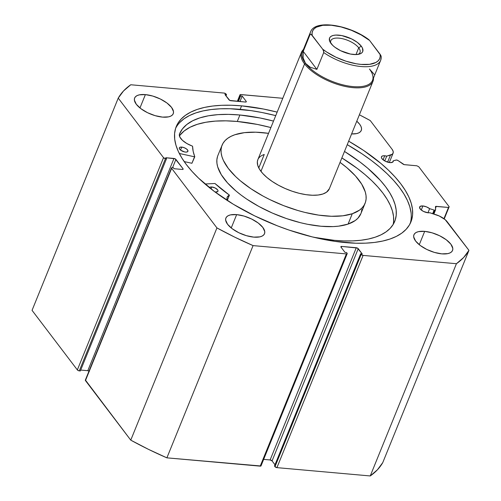 <?xml version="1.0" encoding="UTF-8"?>
<svg xmlns="http://www.w3.org/2000/svg" width="501" height="501" viewBox="0 0 501 501"><rect width="100%" height="100%" fill="white"/><g stroke="black" fill="none" stroke-linecap="round" stroke-linejoin="round"><path stroke-width="0.75" d="M434.123 210.069L432.664 213.664L434.123 210.069L429.639 208.654L426.439 206.85L422.9 205.961L421.253 210.013L422.9 205.961L420.364 206.274L419.556 207.627L420.752 209.575L423.552 211.46L428.098 212.793A6.331 2.693 -157.9 0 1 421.917 210.514A6.331 2.693 -157.9 0 1 419.631 206.994A6.331 2.693 -157.9 0 1 422.9 205.961A6.331 2.693 -157.9 0 1 429.639 208.654L427.96 212.781L429.639 208.654L434.123 210.069A1.541 0.658 -157.9 0 0 434.736 210.201A1.541 0.658 -157.9 0 1 434.123 210.069M433.252 213.852L434.736 210.201L433.252 213.852M260.952 465.993L166.889 457.845L253.074 245.609L346.391 253.919A1.541 0.658 -157.9 0 0 347.193 253.663A1.541 0.658 -157.9 0 0 347.068 253.199L346.56 252.535L344.995 252.391L340.999 247.143A1.541 0.658 -157.9 0 1 340.874 246.68A1.541 0.658 -157.9 0 1 341.669 246.423L341.25 247.469L341.669 246.423L356.299 247.726A1.541 0.658 -157.9 0 1 358.234 248.678L272.056 460.914L274.993 464.771L272.056 460.914L358.234 248.678L362.229 253.926L360.664 253.788L361.171 254.458A1.541 0.658 -157.9 0 0 363.106 255.404L276.928 467.64L274.986 466.688A1.541 0.658 22.1 0 0 276.928 467.64L370.252 475.95L456.43 263.714L370.252 475.95L276.928 467.64L363.106 255.404L456.43 263.714A191.413 81.5 -157.9 0 0 468.949 250.356L382.77 462.592L377.472 469.744L370.252 475.95A191.413 81.5 22.1 0 0 382.77 462.592L468.949 250.356L447.18 221.73A13.333 5.674 -157.9 0 0 435.707 214.622L429.77 212.75A6.331 2.693 -157.9 0 1 428.098 212.793L429.77 212.75L439.22 215.975L445.201 219.676L468.949 250.356L463.65 257.508L456.43 263.714L363.106 255.404L361.171 254.458L360.664 253.788L362.229 253.926L357.407 248.051L341.669 246.423L340.93 246.586L340.999 247.143L344.995 252.391L346.56 252.535L347.068 253.199L347.13 253.756L346.391 253.919L253.074 245.609L234.668 237.117L216.939 227.917L171.643 168.349L171.574 167.791L172.313 167.635L173.359 167.722L174.116 168.724L182.345 169.457L183.078 169.294L183.015 168.743L175.087 158.786L165.75 157.721L166.514 158.723L165.468 158.629L163.526 157.683L118.23 98.115L123.528 90.963L130.748 84.757L224.072 93.067L226.014 94.013L226.521 94.683L224.949 94.545L229.777 100.419L245.509 102.047L246.248 101.885L246.179 101.327L242.19 96.079L240.618 95.935L239.973 94.958L240.336 94.57L282.777 98.29L240.787 94.551A1.541 0.658 -157.9 0 0 239.992 94.808L237.342 101.321M384.73 155.767L383.083 159.825L384.73 155.767L382.877 155.849L381.706 156.431L381.386 157.439L381.975 158.711L385.382 161.266L389.928 162.6A6.331 2.693 -157.9 0 1 383.747 160.32A6.331 2.693 -157.9 0 1 381.461 156.807A6.331 2.693 -157.9 0 1 384.73 155.767A6.331 2.693 -157.9 0 1 386.716 156.137L384.73 155.767M435.532 209.944A1.541 0.658 -157.9 0 0 435.557 209.819L435.457 206.738A1.541 0.658 -157.9 0 1 435.475 206.619A1.541 0.658 -157.9 0 1 436.271 206.362L448.501 207.452L443.936 218.686L448.501 207.452L449.172 206.738L418.748 166.733L416.807 165.781L404.583 164.691A1.541 0.658 -157.9 0 1 403.036 164.109L398.12 160.596A1.541 0.658 -157.9 0 0 396.078 160.038L393.247 160.802L392.696 162.155L393.247 160.802A6.331 2.693 -157.9 0 1 393.191 161.566A6.331 2.693 -157.9 0 1 389.928 162.6L392.527 162.255L393.247 160.802L396.516 160.007L398.12 160.596L404.194 164.629L416.807 165.781L418.748 166.733L449.172 206.738L448.501 207.452L435.67 206.431L435.557 209.819L434.736 210.201A1.541 0.658 -157.9 0 0 435.532 209.944L433.866 214.046M241.588 105.855A126.659 53.926 -157.9 0 1 277.159 112.124L263.488 109.03L241.588 105.855L231.337 105.248L221.686 105.304L212.725 106.03L204.546 107.408L197.225 109.431L190.831 112.08L185.426 115.324L181.061 119.138L177.78 123.478L175.619 128.312L174.586 133.585L174.705 139.253L175.97 145.259L178.362 151.54L181.869 158.04L186.453 164.697L192.065 171.442L198.653 178.218L214.509 191.589L233.397 204.295L254.602 215.843L277.303 225.794L288.945 230.047L312.255 236.904L334.843 241.357L355.842 243.223L365.492 243.167L374.454 242.44L382.632 241.062L389.96 239.04L396.354 236.391L401.758 233.147L406.117 229.333L409.398 224.993L411.565 220.158L412.592 214.885L412.473 209.218L411.208 203.212L408.816 196.931L405.309 190.43L400.731 183.773L395.114 177.028L388.525 170.252L381.017 163.514L363.563 150.413L348.671 141.163A126.659 53.926 -157.9 0 1 410.939 221.887A126.659 53.926 -157.9 0 1 345.59 242.616A126.659 53.926 -157.9 0 1 221.987 196.949A126.659 53.926 -157.9 0 1 176.239 126.584A126.659 53.926 -157.9 0 1 241.588 105.855L240.167 109.35L241.588 105.855M410.162 223.603A126.659 53.926 22.1 0 0 347.249 144.657L362.142 153.907L371.254 160.376L379.601 167.008L387.104 173.747L393.698 180.523L399.31 187.268L403.887 193.925L407.394 200.425L409.793 206.706L411.052 212.712M179.64 122.632L184.005 118.818L189.409 115.568L195.803 112.925L203.124 110.903L211.309 109.525L220.265 108.798L229.915 108.742L250.92 110.608L262.067 112.525L275.738 115.618A126.659 53.926 22.1 0 0 240.167 109.35A126.659 53.926 22.1 0 0 175.6 128.362M236.654 214.622L231.23 227.974L236.654 214.622L230.554 214.873L228.299 215.643L226.69 216.808L225.794 218.317L225.65 220.114L227.579 224.304L232.195 228.725L238.795 232.715L246.367 235.664L253.763 237.123A20.842 8.874 -157.9 0 1 233.428 229.608A20.842 8.874 -157.9 0 1 225.901 218.029A20.842 8.874 -157.9 0 1 236.654 214.622A20.842 8.874 -157.9 0 1 256.988 222.131A20.842 8.874 -157.9 0 1 264.515 233.71A20.842 8.874 -157.9 0 1 253.763 237.123L259.856 236.867L262.117 236.096L263.72 234.938L264.616 233.428L264.766 231.625L262.837 227.441L258.222 223.014L251.621 219.025L244.05 216.075L236.654 214.622M145.384 94.608L139.961 107.959L145.384 94.608L139.291 94.864L137.036 95.628L135.427 96.793L134.531 98.302L134.381 100.1L136.316 104.289L140.931 108.711L147.526 112.706L155.103 115.65L162.499 117.109A20.842 8.874 -157.9 0 1 142.159 109.594A20.842 8.874 -157.9 0 1 134.631 98.014A20.842 8.874 -157.9 0 1 145.384 94.608A20.842 8.874 -157.9 0 1 165.725 102.123A20.842 8.874 -157.9 0 1 173.252 113.696A20.842 8.874 -157.9 0 1 162.499 117.109L168.593 116.852L170.847 116.082L172.457 114.923L173.352 113.414L173.503 111.61L171.567 107.427L166.952 102.999L160.358 99.01L152.78 96.06L145.384 94.608M424.685 231.362L419.262 244.713L424.685 231.362L418.585 231.619L416.331 232.389L414.722 233.547L413.826 235.057L413.676 236.86L415.611 241.044L420.226 245.471L426.821 249.46L434.398 252.41L441.794 253.863A20.842 8.874 -157.9 0 1 421.46 246.348A20.842 8.874 -157.9 0 1 413.932 234.775A20.842 8.874 -157.9 0 1 424.685 231.362A20.842 8.874 -157.9 0 1 445.02 238.877A20.842 8.874 -157.9 0 1 452.547 250.456A20.842 8.874 -157.9 0 1 441.794 253.863L447.888 253.606L450.148 252.842L451.752 251.677L452.647 250.168L452.798 248.371L450.869 244.181L446.247 239.76L439.653 235.764L432.081 232.821L424.685 231.362M359.38 114.792L370.245 120.553L392.014 149.185L393.091 151.158L393.185 152.893L392.283 154.252L386.716 156.137L384.762 160.946L386.716 156.137L390.461 155.128L387.611 162.142L390.461 155.128A13.333 5.674 -157.9 0 0 393.085 153.193A13.333 5.674 -157.9 0 0 392.014 149.185L370.245 120.553A191.413 81.5 -157.9 0 0 359.38 114.792M351.608 133.93L356.624 133.598L358.879 132.828L360.488 131.663L361.384 130.154L361.534 128.356L360.933 126.333L359.599 124.167L356.775 121.198A20.842 8.874 -157.9 0 1 361.277 130.442A20.842 8.874 -157.9 0 1 351.608 133.93M274.986 466.688L274.479 466.024L360.664 253.788L274.479 466.024L274.986 466.688L361.171 254.458L274.986 466.688M272.056 460.914L270.114 459.962L263.658 459.386L270.114 459.962L356.299 247.726L270.114 459.962A1.541 0.658 22.1 0 1 272.056 460.914M347.193 253.663L261.008 465.899A1.541 0.658 22.1 0 1 260.213 466.149L346.391 253.919L260.213 466.149L166.889 457.845L148.49 449.353L130.755 440.147L85.395 380.027M89.397 371.316L87.8 370.69L80.699 370.057L87.8 370.69L173.979 158.454L87.8 370.69A1.541 0.658 22.1 0 1 89.009 371.072M171.517 167.885L85.333 380.121A1.541 0.658 22.1 0 0 85.458 380.585L171.643 168.349L216.939 227.917L130.755 440.147L85.458 380.585L171.643 168.349A1.541 0.658 -157.9 0 1 171.517 167.885A1.541 0.658 -157.9 0 1 172.313 167.635L173.359 167.722L174.116 168.724L182.345 169.457A1.541 0.658 -157.9 0 0 183.141 169.206L183.141 169.206A1.541 0.658 -157.9 0 0 183.015 168.743L182.727 169.451L183.015 168.743L175.914 159.406L172.569 167.653L175.914 159.406A1.541 0.658 -157.9 0 0 173.979 158.454L165.75 157.721L166.514 158.723L80.329 370.959L79.29 370.865L165.468 158.629L166.514 158.723L80.329 370.959L78.738 370.759L77.348 369.92L32.051 310.351L118.23 98.115L163.526 157.683L77.348 369.92L32.051 310.351L118.23 98.115A191.413 81.5 -157.9 0 1 130.748 84.757L224.072 93.067A1.541 0.658 -157.9 0 1 226.014 94.013L226.521 94.683L226.007 95.935L226.521 94.683L224.949 94.545L228.944 99.793A1.541 0.658 -157.9 0 0 230.886 100.745L245.509 102.047A1.541 0.658 -157.9 0 0 246.304 101.791L246.304 101.791A1.541 0.658 -157.9 0 0 246.179 101.327L245.891 102.041L246.179 101.327L242.19 96.079L239.966 101.553L242.19 96.079L240.618 95.935L238.401 101.409L240.618 95.935L240.117 95.271A1.541 0.658 -157.9 0 1 239.992 94.808M436.271 206.362L435.507 208.259L436.271 206.362M449.172 206.738L444.23 218.899L449.172 206.738M237.649 101.346L240.117 95.271L237.649 101.346M163.526 157.683L77.348 369.92A1.541 0.658 22.1 0 0 79.29 370.865L165.468 158.629A1.541 0.658 -157.9 0 1 163.526 157.683M130.755 440.147A191.413 81.5 22.1 0 0 166.889 457.845L253.074 245.609A191.413 81.5 -157.9 0 1 216.939 227.917L130.755 440.147M358.722 47.82A15.744 6.701 22.1 0 0 340.705 38.358A15.744 6.701 22.1 0 0 330.873 43.318A15.744 6.701 -157.9 0 1 330.817 40.713A15.744 6.701 -157.9 0 1 343.329 38.909A15.744 6.701 -157.9 0 1 358.722 47.82L355.979 54.578L358.722 47.82A15.744 6.701 -157.9 0 1 359.994 52.561A15.744 6.701 -157.9 0 1 358.127 54.384A15.744 6.701 22.1 0 0 358.722 47.82L361.284 46.173L358.722 47.82M330.992 43.474A17.904 7.621 -157.9 0 1 330.153 42.203A17.904 7.621 -157.9 0 1 339.81 35.264A17.904 7.621 -157.9 0 1 361.284 46.173L357.319 42.372L351.652 38.94L341.882 35.602L335.971 35.076L333.547 35.377L331.612 36.034L330.228 37.036L329.458 38.333L329.846 41.614L332.714 45.384L334.956 47.276L340.624 50.707L350.393 54.045L356.305 54.571L360.664 53.613L362.048 52.611L362.818 51.315L362.43 48.033L361.284 46.173A17.904 7.621 -157.9 0 1 359.43 54.089A17.904 7.621 -157.9 0 1 330.992 43.474M304.564 63.915A38.59 16.433 22.1 0 0 345.847 86.585A38.59 16.433 22.1 0 0 373.477 78.024A38.59 16.433 -157.9 0 1 372.963 81.344A38.59 16.433 -157.9 0 1 342.283 85.765A38.59 16.433 -157.9 0 1 304.564 63.915L260.946 171.329L304.564 63.915A38.59 16.433 -157.9 0 1 301.452 52.304A38.59 16.433 -157.9 0 1 303.393 49.568A38.59 16.433 22.1 0 0 304.564 63.915L305.478 63.326L304.564 63.915M374.341 74.486L369.456 69.025A37.819 16.101 -157.9 0 1 371.235 71.712A37.819 16.101 -157.9 0 1 350.832 86.36A37.819 16.101 -157.9 0 1 305.478 63.326A37.819 16.101 -157.9 0 1 303.925 49.662M381.173 57.659A37.819 16.101 -157.9 0 1 380.654 60.345A37.819 16.101 -157.9 0 1 323.721 52.549L316.889 69.37L310.144 67.197L305.478 63.326A37.819 16.101 22.1 0 0 342.44 84.738A37.819 16.101 22.1 0 0 372.506 80.404L380.654 60.345L381.267 57.12L380.929 55.674L381.211 56.582M310.777 31.438A37.819 16.101 22.1 0 0 310.05 34.575A37.819 16.101 -157.9 0 1 310.57 31.889L302.429 51.947A37.819 16.101 22.1 0 0 305.478 63.326L303.13 57.972L303.224 51.396L310.05 34.575L311.184 34.387L322.65 49.148L323.759 51.465L323.721 52.549L316.889 69.37L303.224 51.396L310.05 34.575L311.184 34.387L312.173 35.383L312.085 32.866L312.781 30.63L314.233 28.714L316.419 27.167L322.769 25.313L331.242 25.238L341.075 26.948L351.37 30.279L361.183 34.938L369.632 40.493L380.929 55.674L380.102 54.265L380.19 56.782L379.495 59.018L378.042 60.934L375.856 62.481L369.506 64.335L361.033 64.41L356.23 63.771L346.053 61.222L335.883 57.183L326.646 52.01L322.65 49.148L312.173 35.383A36.279 15.443 -157.9 0 1 331.242 25.238A36.279 15.443 -157.9 0 1 369.632 40.493L380.102 54.265A36.279 15.443 -157.9 0 1 361.033 64.41A36.279 15.443 -157.9 0 1 322.65 49.148L323.477 50.557L323.721 52.549A37.819 16.101 22.1 0 0 380.453 60.796M316.889 69.37L310.144 67.197L307.533 65.462L305.478 63.326L304.001 60.821L303.13 57.972L303.224 51.396L316.889 69.37M368.636 39.504L369.149 39.936M229.414 195.202L229.308 195.033A105.742 45.021 -157.9 0 1 214.954 183.498L205.022 183.992L214.954 183.498L229.377 195.096L227.203 197.106L226.966 198.415L227.742 200.769A15.162 6.457 -157.9 0 1 227.172 197.181A15.162 6.457 -157.9 0 1 229.37 195.24L227.41 200.131M214.747 191.858L215.549 191.977A4.628 1.973 -157.9 0 1 214.904 191.889M209.424 187.643A4.628 1.973 -157.9 0 1 211.785 186.979L211.009 188.902L211.785 186.979L210.426 187.03L209.362 187.794M185.502 152.085A4.628 1.973 -157.9 0 1 180.993 150.413A4.628 1.973 -157.9 0 1 179.327 147.845A4.628 1.973 -157.9 0 1 181.738 147.087L180.529 150.068L181.738 147.087L179.872 147.313L179.308 147.901L179.69 149.229L180.711 150.212L184.7 151.966L186.228 152.11L187.725 151.609L187.837 150.432L186.529 148.966L184.236 147.714L181.738 147.087A4.628 1.973 -157.9 0 1 186.247 148.766A4.628 1.973 -157.9 0 1 187.906 151.333A4.628 1.973 -157.9 0 1 185.502 152.085M334.324 240.33A116.144 49.455 -157.9 0 1 313.801 237.28L334.324 240.33L343.749 240.918L352.629 240.893L360.877 240.261L368.417 239.027L375.174 237.198L381.079 234.8L386.083 231.85L390.135 228.381L393.191 224.423L395.226 220.008L396.222 215.192L396.166 210.013L395.057 204.521L392.916 198.772L389.747 192.822L385.595 186.723L380.497 180.535L367.653 168.142L360.031 162.048L344.5 151.44A116.144 49.455 -157.9 0 1 394.732 221.367A116.144 49.455 -157.9 0 1 334.324 240.33M239.91 115.005A116.144 49.455 -157.9 0 1 273.515 121.092L260.025 117.973L239.91 115.005L237.28 121.474L239.91 115.005L228.506 114.372L217.948 114.641L208.366 115.806L199.912 117.86L192.697 120.76L186.829 124.473L182.395 128.945L179.446 134.111A116.144 49.455 -157.9 0 1 179.502 133.967A116.144 49.455 -157.9 0 1 239.91 115.005M393.147 224.492A116.144 49.455 22.1 0 0 341.87 157.909L357.407 168.524L365.022 174.611L371.867 180.792L377.867 187.005L382.971 193.192L387.123 199.292L390.285 205.241L392.433 210.99L393.535 216.482L393.592 221.661M179.765 135.414L184.205 130.943L190.073 127.229L197.281 124.329L205.742 122.282L215.317 121.11L225.882 120.841L237.28 121.474L257.401 124.442L270.891 127.561A116.144 49.455 22.1 0 0 237.28 121.474A116.144 49.455 22.1 0 0 179.414 135.884M184.193 161.585L191.927 163.276L194.551 156.807L179.302 153.475L194.551 156.807L191.927 163.276L184.193 161.585M194.776 156.769L194.776 156.713A105.742 45.021 -157.9 0 1 192.591 146.292L192.328 146.073A15.162 6.457 -157.9 0 1 179.452 134.111L179.815 136.992L182.408 140.299L186.817 143.499L192.572 146.236L193.167 151.365L194.776 156.769L191.927 163.276L194.739 156.8M215.549 191.977L217.778 191.501L218.016 190.768L217.597 189.841L215.117 187.969L211.785 186.979A4.628 1.973 -157.9 0 1 216.294 188.652A4.628 1.973 -157.9 0 1 217.96 191.219A4.628 1.973 -157.9 0 1 215.549 191.977M372.963 81.344L329.345 188.752A38.59 16.433 -157.9 0 1 322.932 193.987L326.533 192.196L329.376 188.689M258.785 167.935L264.246 154.483L258.785 167.935M365.104 203.274A77.185 32.866 -157.9 0 0 340.054 162.387L346.911 167.741L355.491 175.97L361.691 184.143L365.273 191.927L366.037 195.584L366.106 199.035L365.473 202.247L364.146 205.191L362.142 207.834L359.48 210.157L352.278 213.739A77.185 32.866 -157.9 0 1 265.323 197.3A77.185 32.866 -157.9 0 1 222.081 145.196A77.185 32.866 -157.9 0 1 234.9 134.731A77.185 32.866 -157.9 0 1 268.542 133.347L255.71 132.195L244.356 132.665L234.9 134.731L230.999 136.341L227.704 138.314L225.037 140.637L223.033 143.28L221.705 146.223L221.073 149.436L221.141 152.886L221.905 156.544L223.358 160.37L228.274 168.386L235.702 176.628L240.267 180.729L250.901 188.72L263.169 196.148L269.77 199.561L283.604 205.629L297.819 210.489L304.902 212.411L318.667 215.129L331.474 216.275L342.822 215.806L352.278 213.739L348.076 224.091L352.278 213.739A77.185 32.866 -157.9 0 0 365.104 203.274L360.895 213.626A77.185 32.866 22.1 0 1 348.076 224.091L355.272 220.509L357.939 218.185L360.908 213.595M222.081 145.196L217.872 155.548A77.185 32.866 22.1 0 0 261.121 207.652A77.185 32.866 22.1 0 0 348.076 224.091L338.62 226.158L333.152 226.596L321.016 226.252L307.67 224.31L300.694 222.763L286.497 218.58L272.4 213.088L258.961 206.5L246.692 199.072L241.15 195.127L236.065 191.088L227.485 182.852L221.285 174.68L217.697 166.896L216.939 163.238L216.87 159.788L217.503 156.575M361.271 212.599L361.904 209.387M257.858 159.656L257.332 161.836L257.746 165.386L259.537 169.282L262.637 173.365L266.927 177.486L272.243 181.475L278.381 185.188L285.1 188.482L292.146 191.232L299.247 193.323L306.13 194.682L312.53 195.252L318.204 195.021L322.932 193.987A38.59 16.433 -157.9 0 1 279.458 185.771A38.59 16.433 -157.9 0 1 257.833 159.719A38.59 16.433 -157.9 0 1 264.246 154.483M393.072 153.231L389.296 162.524M301.452 52.304L257.833 159.719M368.755 39.585C349.573 25.031 315.079 19.032 310.57 31.889"/></g></svg>
